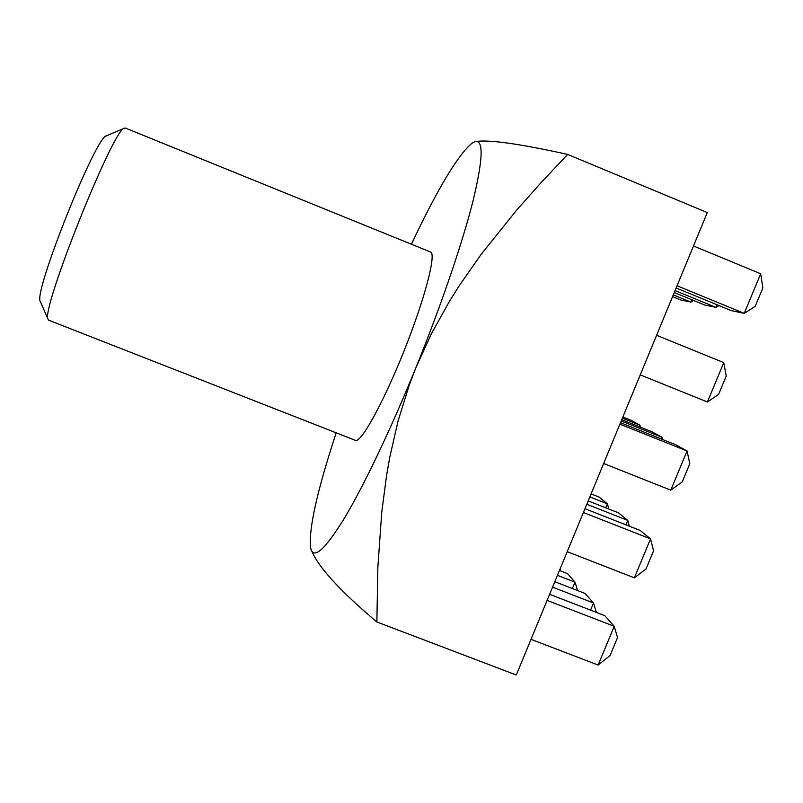 <?xml version="1.0" encoding="UTF-8"?>
<svg xmlns="http://www.w3.org/2000/svg" width="803" height="803" viewBox="0 0 803 803"><rect width="100%" height="100%" fill="white"/><g stroke="black" fill="none" stroke-linecap="round" stroke-linejoin="round"><path stroke-width="1.2" d="M125.358 128.058L124.274 128.249C113.113 128.871 40.391 311.193 48.06 319.323L48.712 320.216L355.428 440.355C360.838 443.437 383.493 402.564 404.16 350.63C424.907 298.726 436.611 253.477 430.559 252.001L125.358 128.058M40.461 301.858L40.26 301.386C33.264 293.035 95.447 137.132 106.267 135.888L106.739 135.687M567.671 154.427L707.292 212.564L516.289 675.002L376.868 621.984L377.862 567.059L381.786 511.963L386.574 475.396L389.776 457.198L398.057 421.023L409.209 385.249L415.904 367.704L431.492 333.566L449.69 300.914L459.657 285.095L481.148 254.37L516.61 210.165L541.754 181.869L567.671 154.427C518.868 143.607 487.993 139.341 475.035 141.629L472.345 142.924C458.132 154.588 437.816 188.354 411.407 244.222M336.186 432.817C317.175 490.643 308.633 528.926 310.55 547.646L310.681 548.258C316.292 564.921 338.354 589.502 376.868 621.984M677.049 285.778L744.23 313.361L760.682 273.773L762.85 287.936L755.191 306.355L744.23 313.361L731.292 310.62L676.136 287.986M760.682 273.773L693.491 245.979M718.996 305.572L716.055 307.398L704.512 304.959L674.249 292.553M717.129 304.809L716.055 307.398L675.062 290.586M693.531 300.463L690.871 302.079L680.512 299.89L672.563 296.638M691.835 299.76L690.871 302.079L673.285 294.872M707.413 401.992L723.764 362.615L726.233 376.035L718.615 394.363L707.413 401.992L640.242 374.881M723.764 362.615L656.593 335.303M670.786 490.151L687.057 450.995L689.807 463.672L682.229 481.9L670.786 490.151L603.635 463.512M619.896 424.145L687.057 450.995L675.644 444.732L620.498 422.689M661.481 439.07L662.184 437.364L651.996 431.783L621.743 419.678M662.696 439.562L662.184 437.364L621.211 420.973M639.318 426.714L639.951 425.178L630.797 420.17L622.857 416.988M640.433 427.156L639.951 425.178L622.375 418.152M634.36 577.839L650.54 538.883L653.572 550.838L646.034 568.966L634.36 577.839L567.229 551.671M583.4 512.515L650.54 538.883L640.091 530.402L584.965 508.721M625.938 524.831L627.775 520.394L618.44 512.816L588.187 500.901M629.301 526.156L627.775 520.394L586.802 504.274M605.763 507.827L607.409 503.852L599.028 497.047L591.078 493.915M608.835 509.032L607.409 503.852L589.834 496.927M598.135 665.055L614.225 626.31L617.527 637.542L610.029 655.579L598.135 665.055L531.014 639.349M547.094 600.403L614.225 626.31L604.729 615.61L549.613 594.31M590.576 610.139L593.527 603.003L585.046 593.447L554.813 581.733M596.388 612.388L593.527 603.003L552.574 587.154M572.378 588.539L575.018 582.155L567.4 573.573L559.45 570.481M577.648 590.586L575.018 582.155L557.453 575.339M560.113 568.885L560.795 571.003M310.55 547.646L310.681 548.238C313.602 559.982 324.924 549.834 344.638 517.784C364.16 485.092 390.991 429.003 415.904 367.704C440.998 305.873 462.387 243.028 472.977 201.131C483.085 159.235 483.777 139.401 475.035 141.629L472.345 142.924M40.26 301.386L48.06 319.323M106.267 135.888L124.274 128.249"/></g></svg>
